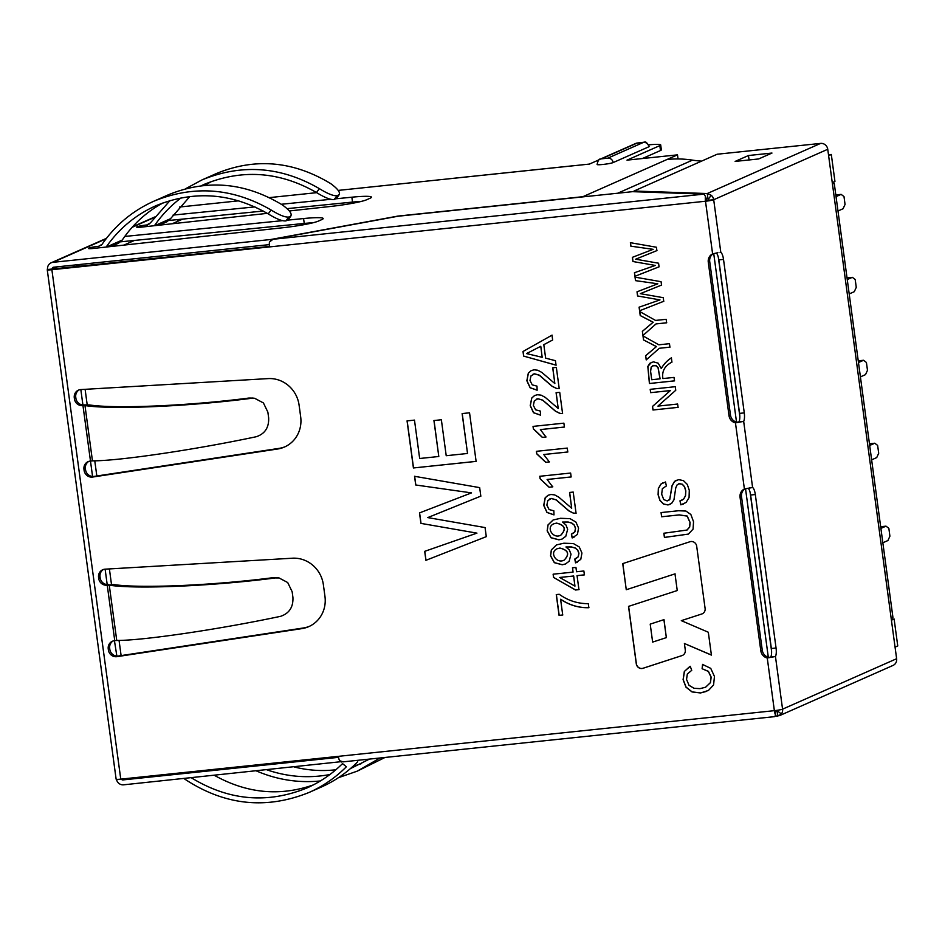 <?xml version="1.0" encoding="UTF-8"?>
<svg xmlns="http://www.w3.org/2000/svg" width="945" height="945" viewBox="0 0 945 945"><rect width="100%" height="100%" fill="white"/><g stroke="black" fill="none" stroke-linecap="round" stroke-linejoin="round"><path stroke-width="1.42" d="M828.493 154.767L831.305 154.472L834.943 181.416L832.261 182.598M891.3 619.294L894.112 619.01L897.75 645.943L895.069 647.136M116.861 656.078L114.439 640.71A7.607 7.217 -113.9 0 0 108.25 648.979L108.38 649.947A7.607 7.217 -113.9 0 0 116.92 656.657L301.951 628.614A29.791 28.232 -113.9 0 0 308.791 626.618A29.791 28.232 -113.9 0 0 324.962 596.425L323.379 584.754A29.791 28.232 -113.9 0 0 292.442 558.212L105.084 569.173A7.607 7.217 -113.9 0 0 98.575 577.466L98.705 578.434A7.607 7.217 -113.9 0 0 106.927 585.191L113.754 584.553C139.966 588.605 213.346 585.428 273.129 577.667L276.79 577.702M107.198 584.577L105.119 569.173M92.575 476.481L82.959 405.559L84.093 404.944A7.607 7.217 66.1 0 1 75.872 398.188L75.742 397.219A7.607 7.217 66.1 0 1 79.167 389.872M82.912 404.968L80.833 389.564M828.611 155.665L831.305 154.472M768.309 657.271L745.522 488.719M736.521 422.143L713.735 253.591M891.418 620.192L894.112 619.01M771.592 651.223L750.117 492.416M739.793 416.095L718.33 257.3M182.728 219.086L172.167 223.764M134.45 240.443L123.901 245.109M80.195 264.435L74.809 266.821M85.109 389.316L87.2 404.826M94.772 460.817L96.827 475.996M109.396 568.925L111.486 584.435M119.058 640.426L121.114 655.606M268.64 417.796C269.065 427.494 264.966 433.79 256.331 436.708C194.788 449.773 119.212 460.912 92.456 460.853L90.153 461.101A7.607 7.217 66.1 0 0 83.963 469.37L84.093 470.338A7.607 7.217 66.1 0 0 92.634 477.048L277.676 449.005A29.791 28.232 66.1 0 0 284.504 447.009A29.791 28.232 66.1 0 0 300.675 416.816L299.092 405.145A29.791 28.232 66.1 0 0 268.156 378.602L80.809 389.576A7.607 7.217 66.1 0 0 74.289 397.869L74.419 398.837A7.607 7.217 66.1 0 0 82.652 405.582L84.979 405.57C112.301 409.787 188.941 406.456 251.146 398.341L254.784 398.365L263.419 402.936L267.872 412.138L268.64 417.796M252.504 398.093L248.854 398.058L251.146 398.341M84.412 404.909L89.468 404.944C115.68 408.996 189.059 405.818 248.854 398.058M285.225 446.678A29.791 28.232 66.1 0 1 279.118 448.367L94.087 476.41A7.607 7.217 66.1 0 1 85.534 469.7L85.404 468.732A7.607 7.217 66.1 0 1 88.83 461.373M292.926 597.405L292.159 591.747L287.705 582.533L279.07 577.974L275.432 577.938C213.216 586.065 136.588 589.396 109.266 585.179L107.246 585.168L114.747 640.675L116.743 640.462C143.498 640.521 219.075 629.382 280.618 616.317C289.241 613.399 293.352 607.103 292.926 597.405M256.343 770.907C277.039 779.79 298.396 783.145 320.402 780.948M338.475 777.676L357.281 771.132L380.02 757.984M357.281 771.132L384.993 757.465M294.178 766.95C308.035 770.435 321.926 771.368 335.865 769.762M352.922 766.395L361.545 763.595M266.856 769.809C287.634 776.944 308.649 778.515 329.899 774.534M350.441 768.604L369.507 759.083M183.862 778.503C223.894 805.27 265.604 809.936 309.015 792.477L321.524 786.949C335.132 780.889 347.193 772.49 357.718 761.741M214.338 775.313C246.68 793.387 279.661 796.588 313.279 784.941M191.268 777.735C228.784 800.651 267.364 804.053 306.983 787.953C320.308 782.023 332.156 773.908 342.527 763.607L346.378 766.761C335.499 777.664 323.036 786.24 309.015 792.477M201.202 185.752L204.096 184.417C242.263 168.789 279.72 171.494 316.481 192.532C324.749 197.623 330.656 199.962 334.176 199.549L337.058 195.686C333.526 196.111 327.632 193.76 319.375 188.646C281.055 166.485 241.955 163.568 202.065 179.881L185.586 188.74M334.176 199.549L336.538 198.273L339.338 194.469M202.065 179.881L216.736 173.396C255.41 157.614 293.411 161.028 330.715 183.625C338.156 189.106 340.826 192.874 338.723 194.942L337.058 195.686M339.314 194.457L335.947 198.757M267.329 213.357L142.329 227.024A7.607 0.709 172.3 0 1 136.682 227.095A7.607 0.709 172.3 0 1 137.013 226.824L137.297 226.705A7.607 0.709 172.3 0 1 146.735 224.969L150.361 222.949L170.041 200.541M149.605 223.8L147.042 224.934L147.255 226.481M154.437 225.701C161.878 214.928 170.797 205.632 181.18 197.824M159.339 225.158L166.781 221.874L170.537 218.685L189.898 196.477M204.734 185.374L211.633 181.393M335.877 198.793L351.859 197.198A29.791 2.776 172.3 0 1 371.456 197.174A29.791 2.776 172.3 0 1 370.145 198.202L366.695 199.738A29.791 2.776 172.3 0 1 331.045 206.4L289.312 210.959M287.162 208.632L352.52 202.088A29.791 2.776 172.3 0 1 361.427 201.379M173.041 215.094L255.008 206.884M281.303 204.262L330.537 199.324M168.978 220.468L263.253 211.03M106.171 247.047C118.987 228.655 135.537 214.893 155.83 205.762C193.985 190.134 231.454 192.851 268.203 213.889L271.097 210.003C232.789 187.842 193.678 184.925 153.799 201.238C132.654 210.747 115.42 225.099 102.084 244.294L98.776 246.279L98.989 247.838M101.328 245.157L98.457 246.314A7.607 0.709 -7.7 0 0 89.031 248.051L88.747 248.181A7.607 0.709 -7.7 0 0 88.405 248.44A7.607 0.709 -7.7 0 0 94.051 248.37L282.768 227.745A29.791 2.776 -7.7 0 0 318.43 221.083L321.879 219.559A29.791 2.776 -7.7 0 0 323.178 218.519A29.791 2.776 -7.7 0 0 303.581 218.543L287.611 220.138M268.203 213.889C276.483 218.98 282.378 221.307 285.91 220.894L287.682 220.114L291.036 215.803L288.284 219.642M271.097 210.003C279.354 215.117 285.248 217.456 288.78 217.031L290.458 216.299C292.548 214.232 289.879 210.463 282.449 204.982C245.133 182.373 207.144 178.971 168.458 194.753L153.799 201.238M106.501 247.011L122.271 240.042L118.503 243.219L111.061 246.515M122.271 240.042C133.032 224.083 146.735 211.656 163.367 202.738M677.246 590.542L628.519 606.395L636.28 663.803A5.292 5.02 -113.9 0 0 642.99 668.292L681.971 655.606A5.292 5.02 -113.9 0 0 685.29 650.066L684.404 643.51L711.408 655.098L708.313 632.24L681.31 620.652L701.781 613.99A5.292 5.02 -113.9 0 0 705.1 608.45L696.689 546.222A5.292 5.02 -113.9 0 0 689.98 541.733L622.731 563.61L626.263 589.739L674.99 573.875L677.246 590.542L674.99 573.875M777.534 710.994L781.361 713.971A6.615 6.272 -113.9 0 0 782.566 709.152A6.615 0.614 172.3 0 1 774.368 710.664L767.257 658.003A8.269 7.843 66.1 0 1 760.819 650.822L740.065 497.342A8.269 7.843 66.1 0 1 744.4 489.014L752.598 487.502A8.269 2.528 -96 0 1 755.315 494.53L776.058 648.01A8.269 2.528 -96 0 1 775.455 656.503L767.257 658.003L770.754 656.988A8.269 2.528 84 0 0 771.356 648.506L776.058 648.01M717.881 252.693L712.613 253.898A8.269 7.843 -113.9 0 0 708.277 262.214L729.02 415.694A8.269 7.843 -113.9 0 0 735.458 422.887L743.668 421.375A8.269 2.528 84 0 0 744.27 412.882L723.516 259.402A8.269 2.528 84 0 0 720.811 252.386L720.102 252.386M338.393 756.343L774.368 710.664A6.615 2.02 84 0 0 775.561 715.034L774.735 716.629L343.165 761.847L339.586 760.713A6.615 2.02 -96 0 1 338.393 756.343L120.759 779.141L51.88 269.715L269.514 246.917A6.615 2.02 -96 0 1 269.455 242.038L273.01 239.274L703.954 194.127L632.536 191.67L398.069 216.228L273.01 239.274M427.778 517.588L485.068 527.57L486.285 536.654L425.911 560.326L424.695 551.337L476.941 533.134L420.915 523.376L419.497 512.911L471.496 492.888L415.717 484.986L414.548 476.304L479.658 487.62L480.816 496.137L427.778 517.588L480.91 496.09M462.129 413.579L469.547 412.8L476.115 461.396L413.414 467.964L407.059 420.891L414.477 420.112L419.663 458.502L438.799 456.494L433.932 420.537L441.362 419.757L446.217 455.714L467.527 453.482L462.129 413.579M657.933 406.102L677.624 404.035L678.073 407.366L652.995 410L652.511 406.421L670.336 390.592L650.644 392.659L650.195 389.328L675.273 386.694L675.758 390.273L657.933 406.102M662.894 378.567L674.021 377.409L674.494 380.882L649.416 383.505L647.809 366.495L649.794 363.329L653.432 361.84L658.181 363.175L661.264 368.503C663.721 364.203 667.087 360.636 671.375 357.824L671.954 362.148C664.748 365.774 661.736 371.243 662.894 378.567M658.842 344.807L669.462 343.685L669.934 347.158L659.315 348.28L646.215 359.903L645.648 355.71L656.397 346.626L643.521 339.928L642.978 335.9L658.842 344.807M655.547 320.426L666.166 319.315L666.638 322.812L656.019 323.922L642.919 335.534L642.364 331.341L653.101 322.269L640.226 315.559L639.682 311.519L655.547 320.426M640.32 293.659L663.236 297.675L663.733 301.29L639.576 310.775L639.092 307.184L659.988 299.896L637.58 295.974L637.013 291.804L657.814 283.795L635.501 280.641L635.028 277.145L661.075 281.693L661.535 285.083L640.32 293.659L661.63 285.036M635.666 259.202L658.582 263.218L659.067 266.821L634.922 276.318L634.438 272.715L655.334 265.439L632.914 261.517L632.359 257.347L653.149 249.338L630.847 246.172L630.374 242.688L656.421 247.236L656.881 250.614L635.666 259.202L656.976 250.579M690.24 666.296L691.728 670.336L687.334 674.009L686.543 679.42L689.035 685.314L694.008 688.267L699.95 688.645L705.549 687.239L710.368 682.668L711.065 677.14L708.337 671.411L702.1 668.729L702.56 664.429L710.746 668.363L714.455 676.455L713.581 684.96L708.466 690.429L700.552 692.968L692.035 691.941L685.964 687.145L683.093 679.668L684.334 671.47L690.24 666.296M664.418 537.433L663.851 533.24L687.074 530.039L689.602 527.109L689.992 522.443L687.109 516.088L679.124 514.942L661.618 516.773L661.051 512.568L678.557 510.737L685.952 511.056L690.854 514.493L693.535 521.711L693.063 529.129L688.373 534.114L664.418 537.433L663.945 533.193M665.528 481.985L666.355 485.99L662.374 488.624L661.665 494.211L663.733 499.562L667.17 500.944L669.71 499.444L672.001 485.824L674.529 481.407L678.664 479.635L683.412 480.603L687.275 484.395L689.283 490.325L689.07 497.602L686.046 502.504L680.825 504.819L679.963 500.862L683.53 499.184L685.468 495.794L685.727 490.88L684.475 486.758L682.231 484.265L679.514 483.639L677.175 484.773L675.758 487.821L673.962 499.787L671.6 503.437L667.961 504.949L663.484 504.039L659.905 500.425L658.098 494.755L658.346 488.47L660.98 484.041L665.528 481.985M588.841 607.706C578.73 607.966 569.315 605.154 560.598 599.272L562.724 614.994L559.074 615.372L556.262 594.582L559.216 594.275C567.957 600.559 577.655 603.701 588.298 603.678L588.841 607.706M576.533 571.749L583.868 570.981L584.4 574.879L577.052 575.647L578.954 589.645L575.47 589.999L553.557 577.419L553.12 574.194L573.06 572.115L572.469 567.791L575.942 567.425L576.533 571.749M574.761 559.074L578.163 556.841L578.836 553.227L577.608 550.096L575.174 548.065L571.382 546.99L565.949 546.978L569.303 549.907L571.028 554.219L569.162 561.236L565.441 564.011L562.251 564.767L554.337 562.688L550.522 555.778L551.348 549.884L556.499 544.899L563.881 543.21L573.426 543.576L579.285 547.001L581.943 553.014L580.785 559.369L575.552 562.842L574.761 559.074M571.382 534.138L574.796 531.917L575.47 528.302L574.241 525.172L571.808 523.14L568.004 522.042L562.57 522.053L565.937 524.959L567.661 529.271L565.783 536.323L562.039 539.087L558.885 539.831L550.97 537.74L547.155 530.842L547.97 524.959L553.061 520.022L560.515 518.297L570.059 518.651L575.907 522.053L578.576 528.09L577.419 534.457L572.186 537.918L571.382 534.138M553.994 514.895L546.966 512.45L543.706 505.386L545.17 497.814L548.053 495.286L550.888 494.483L554.609 494.885L558.731 497.117L571.701 508.245L569.563 492.451L573.202 492.073L576.084 513.336L573.379 513.147L568.961 510.973L556.132 499.917L551.348 498.511L547.805 500.59L546.848 505.138L549.104 509.544L553.841 510.808L553.994 514.895M571.146 476.965L547.108 479.481L571.158 476.93L570.626 473.043L539.772 476.28L540.115 478.808L549.163 487.171M547.108 479.481L552.707 486.84L549.069 487.254M549.069 487.218L540.115 478.808M536.736 453.848L536.394 451.32L567.26 448.084L567.791 452.005L543.741 454.521L549.34 461.928L545.702 462.318L536.736 453.848L536.5 451.273M533.37 428.912L533.027 426.396L563.881 423.159L564.413 427.057L540.363 429.585L545.974 437.003L542.335 437.393L533.37 428.912L533.122 426.349M540.505 415.15L533.476 412.717L530.228 405.653L531.692 398.081L534.563 395.553L537.398 394.738L541.119 395.152L545.241 397.372L558.212 408.5L556.085 392.718L559.723 392.34L562.594 413.603L559.889 413.402L555.471 411.229L542.654 400.172L537.859 398.778L534.327 400.857L533.37 405.405L535.614 409.811L540.351 411.087L540.505 415.15M537.138 390.214L530.11 387.769L526.849 380.729L528.314 373.145L531.161 370.629L534.031 369.814L537.752 370.227L541.863 372.436L554.845 383.564L552.707 367.794L556.345 367.416L559.216 388.655L556.522 388.478L552.104 386.304L539.276 375.236L534.492 373.854L530.96 375.933L529.991 380.481L532.248 384.863L536.984 386.139L537.138 390.214M545.643 358.143L555.436 360.683L556.05 365.183L523.624 356.088L523.01 351.493L551.986 335.168L552.648 339.999L543.812 344.665L545.643 358.143M601.504 158.831L637.225 143.026A4.961 4.701 -113.9 0 0 635.879 143.392L644.455 142.128C645.565 141.325 647.148 142.778 649.227 146.487A8.269 0.768 172.3 0 1 648.861 146.782A4.961 4.701 -113.9 0 0 643.498 142.376L607.777 158.169L601.504 158.831A4.961 4.701 -113.9 0 0 600.158 159.185C599.012 158.736 597.996 160.52 597.098 164.513A8.269 0.768 -7.7 0 0 604.127 164.324A8.269 0.768 -7.7 0 0 613.14 162.575L648.861 146.782M648.695 144.845A19.857 1.855 172.3 0 1 660.697 144.939A19.857 1.855 172.3 0 1 659.834 145.624L627.007 160.142L677.482 154.862L678.037 158.961M660.697 144.939L661.358 149.842A19.857 1.855 172.3 0 1 660.496 150.527L642.387 158.536M282.272 220.681L124.764 236.451M572.54 165.847A6.615 2.02 84 0 0 572.339 165.847A6.615 2.02 84 0 0 572.15 165.895L589.385 164.087L599.118 159.788M572.15 165.895L338.18 190.406M316.681 192.662L269.396 197.611M238.849 200.812L179.444 207.038M106.053 238.837L52.932 262.332L270.802 239.498L397.904 216.086L582.864 196.702A107.565 101.942 66.1 0 1 588.487 196.276M582.864 196.702L677.482 154.862M707.923 198.438L707.262 193.536L820.603 143.404L717.149 154.236L634.012 191.02L707.262 193.536L711.231 195.296L708.372 199.111L706.435 198.379M634.012 191.02L634.107 191.717M735.139 161.418L758.646 158.949L771.97 153.055L748.464 155.523L735.139 161.418M749.066 159.953L748.464 155.523M776.105 711.089L777.239 711.124L777.9 716.026L775.254 715.932M781.361 713.971L777.9 716.026M777.239 711.124L777.57 710.853A1.654 1.571 -113.9 0 0 777.853 710.215M708.372 199.111A1.654 1.571 66.1 0 1 708.986 200.222L705.49 201.238A6.615 0.614 -7.7 0 0 713.699 199.726L708.986 200.222M720.811 252.386L713.699 199.726A6.615 6.272 -113.9 0 0 711.231 195.296M771.356 648.506L750.614 495.015A8.269 2.528 84 0 0 748.074 488.116M749.668 487.809L752.598 487.502L743.668 421.375L738.955 421.872A8.269 2.528 84 0 0 739.569 413.378L718.814 259.899A8.269 2.528 84 0 0 716.286 253M820.603 143.404A6.615 6.272 66.1 0 1 827.749 149.275L896.628 658.712A6.615 6.272 66.1 0 1 893.037 665.422L779.424 715.672M770.754 656.988L775.455 656.503L782.566 709.152L896.628 658.712M341.393 761.646L123.571 784.822A6.615 6.272 -113.9 0 1 116.483 779.33M342.291 761.835L341.44 762.001M775.561 715.034L775.904 710.486M712.613 253.898L705.49 201.238A6.615 2.02 84 0 1 705.431 196.371L706.943 200.6M705.431 196.371L703.954 194.127M713.191 253.732A8.269 7.843 -113.9 0 0 709.719 261.576L730.473 415.056A8.269 7.843 -113.9 0 0 736.911 422.25L735.458 422.887L744.4 489.014M736.911 422.25L738.955 421.872M751.523 487.549L752.598 487.502M338.558 757.335L122.909 779.92A1.654 1.571 66.1 0 1 121.338 779.082M744.979 488.86A8.269 7.843 -113.9 0 0 741.518 496.692L740.065 497.342M768.698 657.366A8.269 7.843 -113.9 0 1 762.261 650.184L741.518 496.692M120.759 779.141A6.615 0.614 172.3 0 1 116.129 779.176L47.25 269.75A6.615 0.614 172.3 0 1 47.545 269.514L269.455 246.432M113.117 640.982A7.607 7.217 -113.9 0 0 109.691 648.341L109.821 649.309A7.607 7.217 -113.9 0 0 118.361 656.019L303.404 627.976A29.791 28.232 -113.9 0 0 309.511 626.287M103.454 569.481A7.607 7.217 -113.9 0 0 100.028 576.828L100.158 577.797A7.607 7.217 -113.9 0 0 108.38 584.553L108.699 584.518M51.88 269.715A6.615 0.614 172.3 0 1 47.25 269.75M177.778 221.284L177.554 219.606M666.993 159.492A107.565 101.942 66.1 0 1 692.508 160.13A107.565 101.942 -113.9 0 0 701.603 161.123M52.932 262.332A6.615 6.272 -113.9 0 0 47.545 269.514M269.337 244.625L53.593 267.222A1.654 1.571 -113.9 0 0 52.247 269.03L52.258 269.112M270.802 239.498L270.92 240.396M313.149 222.725A29.791 2.776 -7.7 0 0 304.243 223.445L120.7 241.814M663.91 619.672L666.343 637.627L652.641 642.092L650.207 624.125L664.004 619.625L666.343 637.627M664.004 619.625L650.207 624.125M628.614 606.371L636.375 663.756A5.292 5.02 -113.9 0 0 643.084 668.245L682.066 655.558A5.292 5.02 -113.9 0 0 682.467 655.405M711.396 655.015L684.404 643.51M702.277 613.801A5.292 5.02 -113.9 0 1 701.875 613.955L681.31 620.652M622.838 563.574L626.263 589.739M626.37 589.692L675.084 573.839M486.391 536.606L425.911 560.326M426.006 560.29L424.789 551.301M420.915 523.376L476.941 533.134M421.009 523.329L419.592 512.863M415.717 484.986L471.496 492.888M415.812 484.939L414.642 476.256M476.209 461.349L413.414 467.964M413.52 467.917L407.153 420.844M434.038 420.501L438.799 456.494M462.223 413.532L467.527 453.482M678.167 407.33L652.995 410M653.089 409.953L652.511 406.421M652.605 406.374L670.336 390.592M670.442 390.557L650.644 392.659M650.751 392.612L650.29 389.281M674.588 380.835L649.416 383.505M649.51 383.469L647.904 366.459L651.353 362.384M671.47 357.789C667.182 360.6 663.815 364.156 661.358 368.467L661.264 368.503M660.012 378.874L658.039 367.747L656.255 365.88L653.916 365.42L651.176 367.073L650.609 371.456L651.731 379.736L660.106 378.827L658.133 367.711L656.362 365.833L652.794 365.691M670.029 347.122L659.315 348.28M646.321 359.856L645.648 355.71M645.754 355.674L656.397 346.626M656.491 346.579L643.521 339.928M643.616 339.881L643.072 335.853M666.733 322.765L656.019 323.922M643.025 335.487L642.364 331.341M642.458 331.305L653.101 322.269M653.196 322.233L640.226 315.559M640.32 315.512L639.777 311.484M663.827 301.242L639.576 310.775M639.67 310.74L639.186 307.137M637.58 295.974L659.988 299.896M637.674 295.939L637.107 291.769M635.501 280.641L657.814 283.795M635.595 280.594L635.123 277.109M659.161 266.785L634.922 276.318M635.016 276.271L634.532 272.68M632.914 261.517L655.334 265.439M633.008 261.47L632.453 257.3M630.847 246.172L653.149 249.338M630.941 246.137L630.469 242.641M705.643 687.204L710.463 682.633L711.172 677.104L708.431 671.363L702.1 668.729M702.194 668.694L702.655 664.382M706.659 691.362L700.647 692.921L692.13 691.894L686.058 687.098L683.188 679.632L684.44 671.422L689.803 666.485M686.696 530.228L689.696 527.074L690.086 522.408L687.204 516.041L679.219 514.895L661.618 516.773M661.724 516.726L661.157 512.533M688.421 534.09L664.512 537.398M668.587 500.507L669.804 499.397L672.096 485.789L674.624 481.371L676.277 480.261M683.495 504.063L680.825 504.819M680.92 504.772L680.057 500.815M681.853 500.248L683.625 499.149L685.562 495.747L685.822 490.845L684.57 486.71L682.325 484.218L678.758 483.769M670.088 504.382L668.056 504.902L663.579 503.992L660 500.389L658.192 494.719L658.441 488.423L661.075 483.994L662.894 482.789M549.08 487.254L552.813 486.829M540.209 478.761L539.867 476.233M588.936 607.659C578.824 607.918 569.41 605.119 560.692 599.236L560.598 599.272M562.818 614.959L559.074 615.372M559.18 615.337L556.369 594.547M584.494 574.832L577.052 575.647M579.049 589.597L575.47 589.999M575.576 589.963L553.557 577.419M553.652 577.371L553.215 574.158M572.564 567.744L573.06 572.115M559.653 577.466L574.95 586.124L573.58 576.013L559.653 577.466L573.58 576.013M573.674 575.966L574.95 586.124M575.883 558.66L578.257 556.794L578.931 553.179L577.702 550.049L575.269 548.017L571.477 546.942L565.949 546.978M565.535 563.964L562.346 564.732L554.432 562.641L550.616 555.743L551.443 549.848L556.428 544.934M577.253 562.275L575.552 562.842M575.647 562.795L574.855 559.038M564.236 560.09C569.894 554.113 568.465 550.108 559.924 548.053L557.349 548.679M559.83 548.088L557.255 548.714C548.868 552.045 556.392 564.342 564.141 560.125C569.8 554.16 568.358 550.144 559.83 548.088M572.516 533.724L574.891 531.87L575.564 528.267L574.336 525.125L571.902 523.093L568.099 522.006L562.57 522.053M562.145 539.04L558.979 539.784L551.065 537.693L547.249 530.795L548.065 524.924L553.156 519.974M573.981 537.327L572.186 537.918M572.28 537.87L571.477 534.09M560.857 535.154C566.516 529.176 565.086 525.148 556.558 523.105L553.971 523.731M556.463 523.14L553.876 523.778C545.501 527.097 553.014 539.406 560.751 535.201C566.421 529.212 564.992 525.196 556.463 523.14M569.658 492.416L571.701 508.245M576.072 513.3L573.473 513.1L569.055 510.926L556.239 499.87L551.443 498.464L549.848 498.889M553.994 514.848L547.06 512.414L543.8 505.339L545.277 497.779L548.147 495.239M567.886 451.958L543.741 454.521M549.435 461.892L545.702 462.318M545.797 462.27L536.843 453.813M564.508 427.022L540.363 429.585M546.068 436.968L542.335 437.393M542.43 437.346L533.464 428.865M556.18 392.683L558.212 408.5M562.594 413.567L559.983 413.367L555.565 411.193L542.749 400.137L537.953 398.731L536.382 399.156M540.505 415.115L533.582 412.67L530.322 405.606L531.787 398.046L534.657 395.506M552.801 367.759L554.845 383.564M559.216 388.619L556.617 388.442L552.199 386.269L539.382 375.189L534.587 373.807L533.039 374.208M537.138 390.167L530.204 387.733L526.956 380.681L528.409 373.098L531.255 370.594M556.144 365.136L523.624 356.088M523.719 356.041L523.01 351.493M523.105 351.445L552.081 335.121M540.682 346.354L526.542 353.584L542.17 357.305L540.776 346.307L542.17 357.305M832.356 183.342L834.222 183.153L892.942 617.475L891.159 618.254M832.439 183.932L834.222 183.153M849.201 293.942L854.292 291.686L856.264 287.351L855.201 279.519L852.355 277.322L847.263 279.566M847.027 277.877L852.355 277.322M860.422 376.89L865.514 374.633L867.475 370.298L866.423 362.467L863.565 360.269L858.473 362.514M858.249 360.825L863.565 360.269M871.633 459.837L876.724 457.581L878.696 453.246L877.633 445.414L874.775 443.217L869.695 445.461M869.459 443.772L874.775 443.217M882.843 542.773L887.934 540.528L889.906 536.193L888.855 528.361L885.997 526.152L880.905 528.409M880.681 526.719L885.997 526.152M837.991 210.995L843.082 208.739L845.054 204.415L843.991 196.572L841.133 194.375L836.041 196.631M835.817 194.93L841.133 194.375M84.979 405.57L92.456 460.853M75.742 397.219L74.289 397.869M84.093 404.944L82.652 405.582M75.872 398.188L74.419 398.837M94.087 476.41L92.634 477.048M85.534 469.7L84.093 470.338M85.404 468.732L83.963 469.37M279.118 448.367L277.676 449.005M116.743 640.462L109.266 585.179M316.481 192.532L319.375 188.646M170.537 218.685L154.779 225.666M352.52 202.088L351.859 197.198M137.379 227.296L137.297 226.705M146.947 226.516L146.735 224.969M98.67 247.873L98.457 246.314M285.91 220.894L288.78 217.031M705.49 201.238L269.514 246.917M637.225 143.026L643.498 142.376M660.496 150.527L659.834 145.624M154.318 217.48L132.123 227.296M613.14 162.575A4.961 4.701 -113.9 0 0 607.777 158.169M750.614 495.015L755.315 494.53M739.569 413.378L744.27 412.882M718.814 259.899L723.516 259.402M713.699 199.726L827.749 149.275M122.909 779.92L125.886 778.609M709.719 261.576L708.277 262.214M730.473 415.056L729.02 415.694M762.261 650.184L760.819 650.822M52.247 269.03L57.149 266.856M617.711 193.217L692.508 160.13M89.113 248.641L89.031 248.051M304.243 223.445L303.581 218.543M109.821 649.309L108.38 649.947M109.691 648.341L108.25 648.979M118.361 656.019L116.92 656.657M303.404 627.976L301.951 628.614M100.028 576.828L98.575 577.466M100.158 577.797L98.705 578.434M108.38 584.553L106.927 585.191M273.129 577.667L275.432 577.938M254.796 398.317L252.504 398.046M635.879 143.392L600.158 159.185M154.696 216.996L132.595 226.776M106.419 238.353L51.136 262.804M453.21 178.321L572.339 165.847M276.79 577.655L279.082 577.927"/></g></svg>
